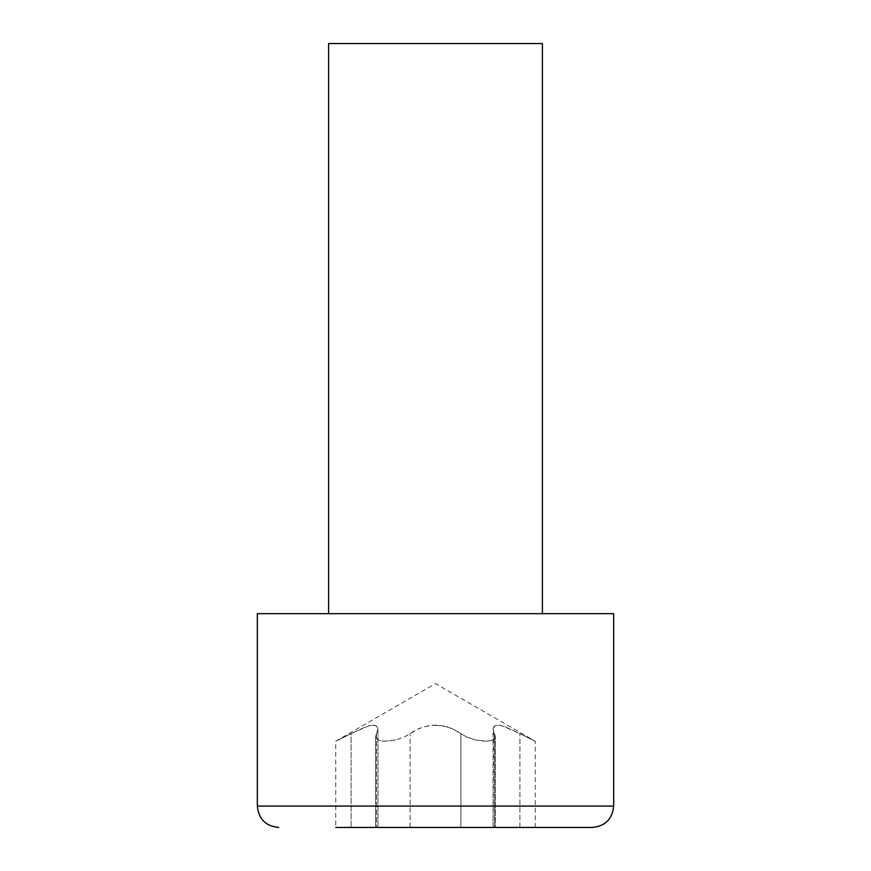 <?xml version="1.0" encoding="UTF-8"?>
<svg xmlns="http://www.w3.org/2000/svg" width="871" height="871" viewBox="0 0 871 871"><rect width="100%" height="100%" fill="white"/><g stroke="black" fill="none" stroke-linecap="round" stroke-linejoin="round"><path stroke-width="0.65" stroke-dasharray="4.36 3.27" d="M613.663 613.663L257.337 613.663M592.28 827.45L335.727 827.45L351.078 827.45L335.727 827.45L335.727 741.221L435.5 683.615L535.273 741.221L535.273 827.45L475.403 827.45M535.273 827.45L519.922 827.45L519.922 733.632L519.922 827.45L493.062 827.45L493.073 728.504L494.793 725.75L499.399 725.227L505.387 726.828L519.922 733.632C539.639 743.496 539.639 743.496 519.922 733.632C539.639 743.496 539.639 743.496 519.922 733.632L501.979 725.75L496.318 725.227L493.617 726.828L493.062 827.45L494.521 827.45L494.521 733.632L495.359 736.409L493.509 739.523L489.524 740.905L484.32 741.199L475.403 739.969L486.41 741.199L490.917 740.6L493.944 739.207L495.359 736.409L493.062 728.951L494.521 733.632L494.521 827.45L495.359 827.45L495.359 736.409L495.359 827.45M435.5 725.118L447.269 726.828L455.25 730.072L460.901 733.632L451.962 728.504L442.686 725.75L432.419 725.227L423.731 726.828L415.75 730.072L404.46 736.953L395.597 739.969L404.329 737.008L419.038 728.504L428.314 725.75L435.5 725.118M410.099 827.45L410.099 733.632L410.099 827.45L351.078 827.45L435.5 827.45M395.597 739.969L384.59 741.199L380.083 740.6L377.056 739.207L375.641 736.409L377.938 728.951L375.641 736.409L377.491 739.523L381.476 740.905L386.68 741.199L395.597 739.969M351.078 733.632L369.021 725.75L374.682 725.227L377.383 726.828L377.927 728.504L376.207 725.75L371.601 725.227L365.613 726.828L351.078 733.632C331.361 743.496 331.361 743.496 351.078 733.632C331.361 743.496 331.361 743.496 351.078 733.632L351.078 827.45L351.078 733.632M328.607 43.55L542.393 43.55M460.901 733.632L466.54 736.953L475.403 739.969L466.671 737.008L460.901 733.632L460.901 827.45L460.901 733.632M613.663 806.067L257.337 806.067M376.479 733.632L376.479 827.45L376.479 733.632M375.641 736.409L375.641 827.45L375.641 736.409M377.938 728.951L377.938 827.45L377.938 728.951"/><path stroke-width="1.31" d="M613.663 806.067L257.337 806.067L257.337 613.663L613.663 613.663L613.663 806.067C612.389 819.056 605.269 826.176 592.28 827.45L335.727 827.45M495.359 827.45L475.403 827.45M542.393 613.663L542.393 43.55L328.607 43.55L328.607 613.663M410.099 827.45L435.5 827.45M257.337 806.067C258.611 819.056 265.731 826.187 278.72 827.45"/></g></svg>
